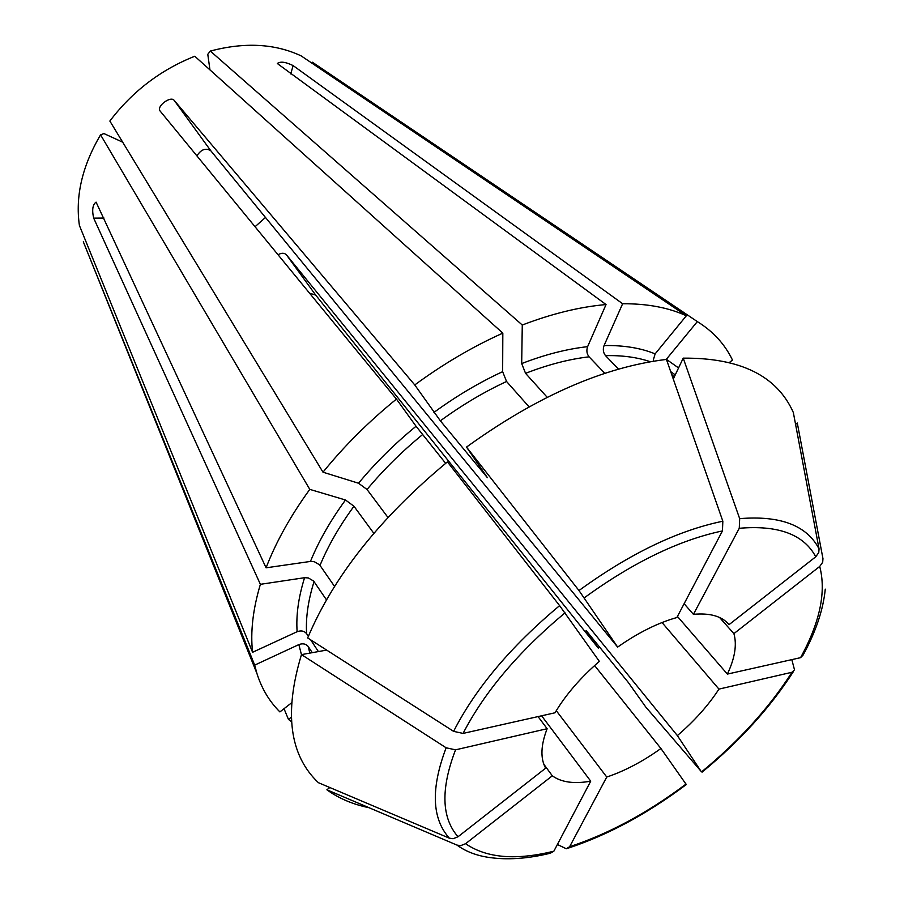 <?xml version="1.0" encoding="UTF-8"?>
<svg xmlns="http://www.w3.org/2000/svg" width="904" height="904" viewBox="0 0 904 904"><rect width="100%" height="100%" fill="white"/><g stroke="black" fill="none" stroke-linecap="round" stroke-linejoin="round"><path stroke-width="1.36" d="M686.283 784.536L660.926 748.501C642.71 761.53 624.653 771.044 606.754 777.033L556.276 710.68M606.754 777.033L569.644 846.698L566.299 848.766L557.395 844.483M466.509 447.084C536.976 396.246 603.612 367.013 666.44 359.419L722.838 521.224L722.443 530.93L676.847 617.545C657.829 622.879 638.088 632.721 617.647 647.083L578.978 590.538L466.509 447.084L487.392 477.685L440.361 420.823L414.755 384.934C443.412 363.883 472.769 346.616 502.827 333.135L194.778 56.24C160.641 69.834 132.334 91.428 109.859 121.046L322.999 472.193C344.288 445.943 368.764 421.569 396.449 399.093L160.11 111.022C156.109 106.502 170.675 95.508 174.201 100.389L414.755 384.934M445.649 463.323L416.055 426.247L396.449 399.093M559.61 605.635L447.435 461.876C380.234 517.676 333.644 576.356 307.676 637.941L453.605 731.359C475.764 688.023 511.099 646.123 559.61 605.635L599.352 661.378C580.334 677.853 565.554 694.984 555.022 712.781L463.063 733.415L453.605 731.359M547.18 397.274L525.563 373.341L521.687 363.577L522.275 325.022C552.005 313.643 579.927 306.829 606.042 304.558L587.611 346.661C586.289 350.503 586.775 353.893 589.08 356.82L604.821 373.341M529.021 406.811L506.556 381.477L502.647 371.668L502.827 333.135M104.005 218.056L93.688 218.147C91.824 209.965 92.626 204.632 96.084 202.134L266.081 567.814C275.935 542.095 290.5 515.947 309.789 489.38L100.57 134.832L103.937 133.566L122.695 142.188M334.548 586.425L319.609 564.842L314.287 561.7L310.456 561.429L266.081 567.814M318.389 651.569L310.693 639.862M308.354 636.314L306.614 633.67C304.286 630.902 301.122 630.246 297.122 631.715L252.578 652.292L79.405 225.458C75.201 196.179 82.253 165.963 100.57 134.832M522.275 325.022L210.327 51.065L207.784 54.308L209.954 69.879M210.327 51.065C244.656 41.979 274.94 43.584 301.156 55.89L686.339 315.778L655.14 353.871L653.276 360.108M373.815 533.303L353.961 506.24L345.486 499.991L309.789 489.38M674.226 377.002L671.672 374.437M312.4 62.229L697.323 321.598L666.327 359.295L678.554 367.928M458.023 836.754C441.434 817.792 440.598 788.819 455.537 749.834L547.135 728.714C540.75 745.269 540.253 758.422 545.643 768.185L458.023 836.754L453.096 838.731L449.356 838.177L318.4 782.683C289.529 755.303 283.89 712.612 301.473 654.609L326.649 650.089M326.468 599.849L313.654 581.091L308.377 577.95L304.569 577.701L260.386 584.323C252.905 609.285 250.306 631.941 252.578 652.292M599.623 647.049L598.301 648.134L586.086 630.461L628.201 682.328L645.784 707.041L700.939 771.146L677.367 735.596L286.432 254.815C284.376 252.792 281.562 252.758 278.014 254.736M697.323 321.598C713.177 331.429 724.895 344.243 732.489 360.063L729.471 362.414M87.586 252.419L254.691 665.118L256.894 673.378C261.719 688.645 269.392 701.493 279.901 711.911L291.472 702.916M291.483 721.663L288.455 719.414L284.025 708.702M93.688 218.147L260.386 584.323M265.471 217.446L255.041 226.734M686.339 315.778C668.598 307.62 647.366 303.608 622.63 303.744L293.145 65.608C285.675 61.913 280.387 61.212 277.302 63.506L606.042 304.558M387.929 517.427L367.035 489.505L358.538 483.233L322.999 472.193M309.575 293.212L315.688 295.077L598.301 648.134M617.647 647.083L210.813 150.776C205.762 147.68 201.117 149.375 196.891 155.861M673.277 379.013L683.221 358.142C740.342 357.747 777.044 375.861 793.339 412.506L819.047 548.875L818.764 552.559L815.758 556.785L729.076 624.619L728.036 623.444M683.221 358.142L739.675 518.647L739.269 528.286L693.424 614.336C709.663 612.856 721.381 616.076 728.567 624.02L729.076 624.619M456.972 845.093C466.611 852.122 478.589 856.404 492.917 857.941C510.218 859.919 529.337 858.348 550.299 853.229L553.869 851.184L590.719 781.169C574.153 784.118 561.35 782.333 552.31 775.801L465.583 843.703L460.69 845.658L456.972 845.093L326.886 789.791L329.802 787.52M825.273 589.148C823.216 609.782 815.837 631.749 803.136 655.038L800.571 657.66L727.37 674.09L677.435 616.438M795.576 424.36L797.294 423.015L822.956 558.604L822.696 562.254L819.713 566.446L733.901 633.625C737.065 644.71 734.884 658.202 727.37 674.09M291.246 717.245L288.455 719.414M455.537 749.834L446.147 747.8L301.473 654.609M791.825 659.626L794.503 669.83L791.972 672.271L718.94 689.108C708.295 705.47 694.441 720.963 677.367 735.596M369.035 807.713C352.876 804.39 338.83 798.424 326.886 789.791M797.294 423.015L801.633 445.909M312.253 652.677L308.253 646.552C305.947 643.784 302.806 643.139 298.84 644.597L254.691 665.118M590.719 781.169L541.609 715.787M552.31 775.801L543.835 764.253M547.135 728.714L538.049 716.589M693.424 614.336L684.125 603.725M733.901 633.625L719.573 617.5M718.94 689.108L662.033 622.54M660.926 748.501L594.606 665.547M618.517 369.126L605.522 355.645C622.359 355.261 637.297 357.295 650.338 361.736M622.63 303.744L604.064 345.554C602.731 349.362 603.217 352.729 605.522 355.645M521.687 363.577C544.897 354.594 566.876 348.955 587.611 346.661M525.563 373.341C547.914 364.651 569.079 359.148 589.08 356.82M584.368 597.759C633.105 562.356 679.13 540.083 722.443 530.93M578.978 590.538C629.805 553.598 677.763 530.49 722.838 521.224M297.122 631.715C295.97 615.33 298.456 597.329 304.569 577.701M306.614 633.67C305.631 617.861 308.117 600.516 314.061 581.622M367.035 489.505C383.33 469.888 401.828 451.604 422.507 434.643M320.016 565.373C328.073 545.892 339.395 526.173 353.961 506.24M293.145 65.608L290.704 73.913M210.813 150.776L174.201 100.389M739.269 528.286C778.299 524.942 803.803 534.433 815.758 556.785M739.675 518.647C780.333 515.314 806.797 525.393 819.047 548.875M553.869 851.184C515.969 860.574 486.533 858.077 465.583 843.703M819.713 566.446C826.369 591.781 819.984 622.189 800.571 657.66M449.356 838.177C431.796 818.572 430.722 788.446 446.147 747.8M791.972 672.271C769.214 707.821 739.133 740.975 701.753 771.733M463.063 733.415C484.567 691.865 518.557 651.671 565.034 612.833M686.057 784.062C647.377 813.046 608.573 833.929 569.644 846.698M358.538 483.233C375.397 462.837 394.573 443.841 416.055 426.247M670.7 371.623L675.231 374.889M301.461 654.643L298.84 644.597M309.801 653.117L308.253 646.552M433.931 412.427C456.283 396.099 479.188 382.516 502.647 371.668M440.361 420.823C461.899 405.105 483.968 391.986 506.556 381.477M310.456 561.429C318.716 541.18 330.389 520.704 345.486 499.991M604.064 345.554C623.613 345.204 640.642 347.972 655.14 353.871M315.688 295.077L286.432 254.815M83.315 241.786L256.894 673.378M702.035 772.185C739.664 741.28 770.095 707.775 793.339 671.695M686.272 784.559C647.433 813.713 608.211 834.867 568.593 848.031"/></g></svg>
